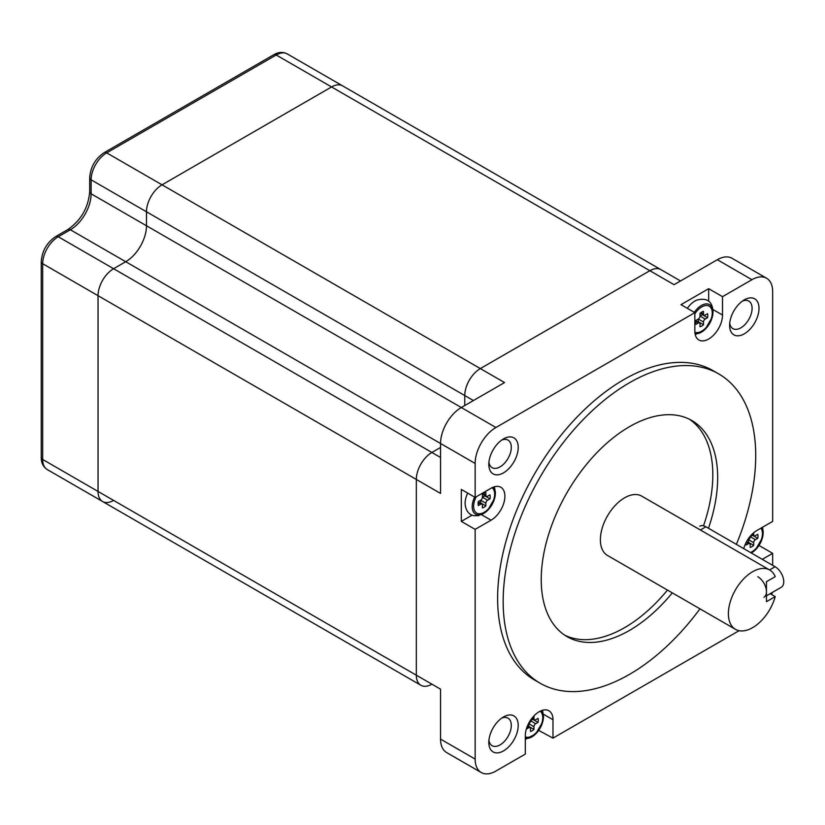 <?xml version="1.0" encoding="UTF-8"?>
<svg xmlns="http://www.w3.org/2000/svg" width="825" height="825" viewBox="0 0 825 825"><rect width="100%" height="100%" fill="white"/><g stroke="black" fill="none" stroke-linecap="round" stroke-linejoin="round"><path stroke-width="1.24" d="M680.522 280.964L342.581 85.852A22.017 12.715 120 0 0 331.567 86.945L162.04 184.821A22.017 12.715 120 0 0 146.479 211.788L146.479 225.761A29.36 16.954 -60 0 1 125.72 261.721L113.602 268.713A22.017 12.715 120 0 0 98.041 295.68L98.041 491.432A22.017 12.715 120 0 0 102.599 501.507A22.017 12.715 120 0 0 113.602 500.414M743.748 548.635A19.573 11.303 120 0 1 756.762 530.578L772.674 521.39L772.674 291.679A29.36 16.954 120 0 0 766.6 278.242L732.002 258.266A29.36 16.954 120 0 0 717.327 259.72L674.077 284.687L649.863 270.703A22.017 12.715 120 0 1 660.866 269.62A22.017 12.715 120 0 0 649.863 270.703L480.336 368.579A22.017 12.715 120 0 0 464.764 395.546L464.764 405.539L464.764 395.546L146.479 211.788L146.479 225.761A29.36 16.954 -60 0 1 125.72 261.721L113.602 268.713A22.017 12.715 120 0 0 98.041 295.68L98.041 491.432A22.017 12.715 120 0 0 102.599 501.507L47.242 469.549C43.178 466.826 41.178 462.804 41.25 457.473A4.888 2.826 0 0 0 42.683 459.473A22.017 12.715 120 0 0 47.242 469.549M440.55 457.473L431.898 452.471L440.55 447.48L431.898 452.471A22.017 12.715 120 0 0 416.326 479.438L416.326 675.19A22.017 12.715 120 0 0 420.894 685.276A22.017 12.715 120 0 0 431.898 684.183M287.224 53.893A22.017 12.715 120 0 0 276.21 54.986A4.888 2.826 60 0 0 273.766 54.739C278.438 52.006 282.923 51.727 287.224 53.893L342.581 85.852A22.017 12.715 120 0 0 331.567 86.945L649.863 270.703L480.336 368.579L504.549 382.563L461.309 407.529A29.36 16.954 120 0 0 440.55 443.489L70.362 229.763L58.255 236.754L431.898 452.471A22.017 12.715 120 0 0 416.326 479.438L416.326 675.19A22.017 12.715 120 0 0 420.894 685.276L151.037 529.475A22.017 12.715 120 0 1 150.944 529.423A22.017 12.715 120 0 0 151.037 529.475A22.017 12.715 120 0 0 151.119 529.526M538.673 730.403L552.987 738.117L552.987 719.74A19.573 11.303 120 0 0 548.934 710.779A19.573 11.303 120 0 0 539.148 711.748A19.573 11.303 120 0 0 525.308 735.714L525.308 754.091L495.907 771.066A29.36 16.954 120 0 1 481.222 772.52L446.624 752.555A29.36 16.954 120 0 1 440.55 739.107L440.55 689.174L42.683 459.473L42.683 263.722A22.017 12.715 120 0 1 58.255 236.754A4.888 2.826 60 0 0 55.801 236.507C46.87 242.55 42.013 250.955 41.25 261.721A4.888 2.826 0 0 0 42.683 263.722L440.55 493.422L440.55 443.489L475.148 463.464L475.148 497.413L461.309 489.431L461.309 521.39L475.148 529.372L475.148 759.083A29.36 16.954 120 0 0 481.222 772.52M708.469 528.258A124.761 72.033 120 0 0 691.835 420.533A124.761 72.033 120 0 0 629.444 426.711A124.761 72.033 120 0 0 547.944 536.652A124.761 72.033 120 0 0 567.064 636.632A124.761 72.033 120 0 0 629.444 630.444A124.761 72.033 120 0 0 672.313 592.876M564.692 635.147A124.761 72.033 120 0 0 624.607 627.65A124.761 72.033 120 0 0 667.466 590.071M703.508 525.793A124.761 72.033 120 0 0 689.36 419.213M736.385 544.376A178.582 103.104 120 0 0 718.74 373.921A178.582 103.104 120 0 0 629.444 382.759A178.582 103.104 120 0 0 512.779 540.138A178.582 103.104 120 0 0 540.158 683.234A178.582 103.104 120 0 0 629.444 674.396A178.582 103.104 120 0 0 699.961 608.84M718.74 373.921L713.202 370.724A178.582 103.104 120 0 0 623.917 379.572A178.582 103.104 120 0 0 507.241 536.941A178.582 103.104 120 0 0 534.621 680.048L540.158 683.234M744.305 299.867L744.305 299.867A20.79 12.004 -60 0 1 759.01 308.364A20.79 12.004 -60 0 1 744.305 333.826A20.79 12.004 -60 0 1 729.609 325.339A20.79 12.004 -60 0 1 744.305 299.867L744.305 299.867M729.723 323.142A15.902 9.178 120 0 0 732.899 328.618A15.902 9.178 120 0 0 740.85 327.834A15.902 9.178 120 0 0 751.235 313.82A15.902 9.178 120 0 0 748.801 301.084A15.902 9.178 120 0 0 742.459 301.073M503.518 438.89L503.518 438.89A20.79 12.004 -60 0 1 518.213 447.377A20.79 12.004 -60 0 1 503.518 472.849A20.79 12.004 -60 0 1 488.812 464.362A20.79 12.004 -60 0 1 503.518 438.89L503.518 438.89M488.926 462.165A15.902 9.178 120 0 0 492.102 467.641A15.902 9.178 120 0 0 500.053 466.857A15.902 9.178 120 0 0 510.448 452.843A15.902 9.178 120 0 0 508.004 440.107A15.902 9.178 120 0 0 501.672 440.096M503.518 716.935L503.518 716.935A20.79 12.004 -60 0 1 518.213 725.433A20.79 12.004 -60 0 1 503.518 750.894A20.79 12.004 -60 0 1 488.812 742.407A20.79 12.004 -60 0 1 503.518 716.935L503.518 716.935M488.926 740.211A15.902 9.178 120 0 0 492.102 745.687A15.902 9.178 120 0 0 500.053 744.903A15.902 9.178 120 0 0 510.448 730.888A15.902 9.178 120 0 0 508.004 718.152A15.902 9.178 120 0 0 501.672 718.142M775.232 596.619L766.456 601.683L766.456 581.708L775.232 576.644A34.248 19.769 120 0 0 769.735 570.023A34.248 19.769 120 0 0 752.617 571.725A34.248 19.769 120 0 0 730.238 601.899A34.248 19.769 120 0 0 735.488 629.351A34.248 19.769 120 0 0 752.617 627.65A34.248 19.769 120 0 0 775.232 596.619L770.168 593.691M769.735 570.023L641.726 496.124A34.248 19.769 120 0 0 624.607 497.815A34.248 19.769 120 0 0 602.229 528A34.248 19.769 120 0 0 607.478 555.442L735.488 629.351M758.99 545.449L772.674 553.348L772.674 565.331M708.675 301.032L708.675 288.688L680.996 304.662L694.836 312.654L495.907 427.505A29.36 16.954 120 0 0 475.148 463.464M708.675 288.688L722.514 296.67L751.926 279.696L717.327 259.72M495.907 427.505L91.121 193.803L91.121 179.819A4.888 2.826 0 0 1 89.688 177.829C90.451 167.062 95.308 158.658 104.239 152.615A4.888 2.826 60 0 1 106.683 152.862A22.017 12.715 120 0 0 91.121 179.819L146.479 211.788A22.017 12.715 120 0 1 162.04 184.821L106.683 152.862L276.21 54.986L331.567 86.945L162.04 184.821L480.336 368.579A22.017 12.715 120 0 0 464.764 395.546L473.416 400.537M552.987 738.117L739.056 630.692M771.818 594.639A29.36 16.954 120 0 0 772.231 592.494M766.6 278.242A29.36 16.954 120 0 0 751.926 279.696M475.148 529.372L491.061 520.193A19.573 11.303 120 0 0 503.848 502.941A19.573 11.303 120 0 0 500.847 487.255A19.573 11.303 120 0 0 491.061 488.225L475.148 497.413M762.3 559.34L772.674 553.348M694.836 312.654L694.836 331.031A19.573 11.303 120 0 0 698.888 339.993A19.573 11.303 120 0 0 713.976 334.744A19.573 11.303 120 0 0 722.514 315.047L722.514 296.67M461.309 521.39L472.003 515.212M699.796 526.175A12.231 7.064 60 0 1 705.911 526.783L775.098 566.734A12.231 7.064 60 0 1 783.75 581.708A12.231 7.064 60 0 1 781.213 587.307L766.456 595.836M757.804 576.716A12.231 7.064 60 0 1 766.456 591.7A12.231 7.064 60 0 1 763.919 597.3M695.702 322.544A8.559 4.94 -60 0 1 695.949 320.399L698.301 319.048A2.444 1.413 120 0 0 700.023 316.047L700.023 313.345A8.559 4.94 -60 0 1 703.488 311.345L703.488 314.047A2.444 1.413 120 0 0 703.993 315.171A2.444 1.413 120 0 0 705.21 315.047L707.561 313.696A8.559 4.94 -60 0 1 707.561 317.697L705.21 319.048A2.444 1.413 120 0 0 703.488 322.039L703.488 324.751A8.559 4.94 -60 0 1 700.023 326.741L700.023 324.039A2.444 1.413 120 0 0 699.518 322.915A2.444 1.413 120 0 0 698.301 323.039L695.949 324.39A8.559 4.94 -60 0 1 695.702 322.544M687.38 308.344A17.129 9.89 -60 0 1 696.702 300.156C706.829 297.423 712.274 301.177 713.048 311.407L712.284 317.048A16.366 9.446 -60 0 1 705.282 329.165A16.366 9.446 -60 0 1 695.042 333.671M703.488 324.751L698.301 321.75A8.559 4.94 -60 0 1 697.981 322.028M707.561 317.697L702.364 314.696L700.023 316.047L705.21 319.048M703.488 322.039L698.301 319.048L698.301 321.75M753.679 532.764L753.679 534.683A2.444 1.413 120 0 0 754.184 535.807A2.444 1.413 120 0 0 755.401 535.683L757.752 534.332A8.559 4.94 -60 0 1 757.752 538.323L755.401 539.674A2.444 1.413 120 0 0 753.679 542.675L753.679 545.377A8.559 4.94 -60 0 1 750.214 547.377L750.214 544.665A2.444 1.413 120 0 0 749.708 543.551A2.444 1.413 120 0 0 748.492 543.675L746.14 545.026A8.559 4.94 -60 0 1 745.893 543.17A8.559 4.94 -60 0 1 745.893 542.943M747.306 540.354L748.492 539.674A2.444 1.413 120 0 0 750.214 536.683L750.214 536.26M753.679 545.377L748.492 542.376A8.559 4.94 -60 0 1 748.172 542.664M757.752 538.323L752.555 535.322L750.214 536.683L755.401 539.674M753.679 542.675L748.492 539.674L748.492 542.376M533.806 716.069A8.559 4.94 -60 0 1 533.961 716.028L533.961 718.74A2.444 1.413 120 0 0 534.466 719.854A2.444 1.413 120 0 0 535.693 719.74L538.034 718.379A8.559 4.94 -60 0 1 538.034 722.38L535.693 723.731A2.444 1.413 120 0 0 533.961 726.722L533.961 729.434A8.559 4.94 -60 0 1 530.496 731.424L530.496 728.722A2.444 1.413 120 0 0 529.99 727.609A2.444 1.413 120 0 0 528.773 727.722L526.433 729.073A8.559 4.94 -60 0 1 526.381 728.929M528.351 723.979L528.773 723.731A2.444 1.413 120 0 0 530.496 720.73L530.496 720.246M533.961 729.434L528.773 726.433A8.559 4.94 -60 0 1 528.454 726.712M538.034 722.38L532.847 719.379L530.496 720.73L535.693 723.731M533.961 726.722L528.773 723.731L528.773 726.433M493.453 487.09A16.366 9.446 -60 0 1 495.351 493.319A16.366 9.446 -60 0 1 494.67 498.207A16.366 9.446 -60 0 1 487.668 510.335L478.562 515.646L473.581 515.707L470.982 514.717C467.837 512.82 465.929 509.675 465.259 505.282A17.129 9.89 -60 0 1 465.114 503.209A17.129 9.89 -60 0 1 467.682 493.113M478.088 503.714A8.559 4.94 -60 0 1 478.335 501.569L480.676 500.218A2.444 1.413 120 0 0 482.408 497.217L482.408 494.515A8.559 4.94 -60 0 1 485.873 492.515L485.873 495.217A2.444 1.413 120 0 0 486.379 496.341A2.444 1.413 120 0 0 487.596 496.217L489.947 494.866A8.559 4.94 -60 0 1 489.947 498.857L487.596 500.218A2.444 1.413 120 0 0 485.873 503.209L485.873 505.911A8.559 4.94 -60 0 1 482.408 507.911L482.408 505.209A2.444 1.413 120 0 0 481.903 504.085A2.444 1.413 120 0 0 480.676 504.209L478.335 505.56A8.559 4.94 -60 0 1 478.088 503.714M485.873 505.911L480.676 502.92A8.559 4.94 -60 0 1 480.367 503.198M489.947 498.857L484.749 495.866L482.408 497.217L487.596 500.218M485.873 503.209L480.676 500.218L480.676 502.92M475.148 759.083L440.55 739.107M712.944 309.53L722.514 315.047M543.428 714.213L552.987 719.74M481.491 514.666L491.061 520.193M67.918 229.515C81.036 220.337 88.296 207.766 89.688 191.812A4.888 2.826 -0 0 0 91.121 193.803A29.36 16.954 -60 0 1 70.362 229.763A4.888 2.826 60 0 0 67.918 229.515L55.801 236.507M95.587 497.465A22.017 12.715 120 0 0 95.679 497.516L151.037 529.475M705.911 526.783L700.373 529.98M775.098 566.734L769.56 569.931M694.31 312.345A16.366 9.446 -60 0 1 706.489 303.889A16.366 9.446 -60 0 1 712.965 312.149A16.366 9.446 -60 0 1 712.284 317.048L705.282 329.165L695.248 334.651M694.877 332.186A14.86 8.58 120 0 0 706.118 327.566A14.86 8.58 120 0 0 712.264 312.974A14.86 8.58 120 0 0 706.097 305.487A14.86 8.58 120 0 0 694.836 313.912M698.301 323.039L695.753 321.575M703.488 314.047L700.941 312.582M761.97 527.577A16.366 9.446 -60 0 1 763.156 532.785A16.366 9.446 -60 0 1 762.475 537.673A16.366 9.446 -60 0 1 755.473 549.801A16.366 9.446 -60 0 1 751.297 552.987M750.502 552.523A14.86 8.58 120 0 0 762.455 533.61A14.86 8.58 120 0 0 760.918 528.175M748.492 543.675L746.192 542.345M753.679 534.683L752.379 533.93M541.54 710.603A16.366 9.446 -60 0 1 543.438 716.832A16.366 9.446 -60 0 1 542.757 721.731A16.366 9.446 -60 0 1 535.765 733.848A16.366 9.446 -60 0 1 525.308 738.323M525.308 736.859A14.86 8.58 120 0 0 536.57 732.27A14.86 8.58 120 0 0 542.737 717.667A14.86 8.58 120 0 0 540.169 711.202M528.773 727.722L527.123 726.773M533.961 718.74L532.311 717.781M494.402 486.771L495.433 492.577L494.67 498.207L487.668 510.335A16.366 9.446 -60 0 1 472.199 506.684A16.366 9.446 -60 0 1 474.612 497.114M476.231 496.794A14.86 8.58 120 0 0 473.632 506.282A14.86 8.58 120 0 0 484.141 512.346A14.86 8.58 120 0 0 494.649 494.144A14.86 8.58 120 0 0 492.082 487.678M480.676 504.209L478.139 502.745M485.873 495.217L483.326 493.752M420.894 685.276L102.599 501.507M41.25 261.721L41.25 457.473M89.688 177.829L89.688 191.812M273.766 54.739L104.239 152.615M699.518 322.915L695.867 320.812M703.993 315.171L700.342 313.067M751.379 553.028L755.473 549.801L762.475 537.673L763.238 532.042L762.558 527.237M749.708 543.551L746.532 541.716M754.184 535.807L751.853 534.456M525.308 739.396L535.765 733.848L542.757 721.731L543.52 716.1L542.489 710.294M529.99 727.609L527.392 726.103M534.466 719.854L531.857 718.348M481.903 504.085L478.252 501.982M486.379 496.341L482.728 494.237"/></g></svg>
